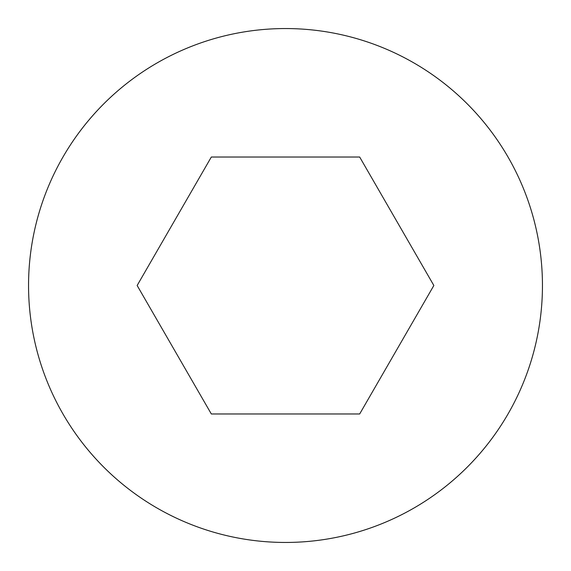 <?xml version="1.0" encoding="UTF-8"?>
<svg xmlns="http://www.w3.org/2000/svg" width="571" height="571" viewBox="0 0 571 571"><rect width="100%" height="100%" fill="white"/><g stroke="black" fill="none" stroke-linecap="round" stroke-linejoin="round"><path stroke-width="0.86" d="M28.55 285.5A256.95 256.95 0 0 0 285.5 542.45A256.95 256.95 0 0 0 542.45 285.5A256.95 256.95 0 0 0 285.5 28.55A256.95 256.95 0 0 0 28.55 285.5M433.853 285.5L359.673 413.975L211.327 413.975L137.147 285.5L211.327 157.025L359.673 157.025L433.853 285.5"/></g></svg>
